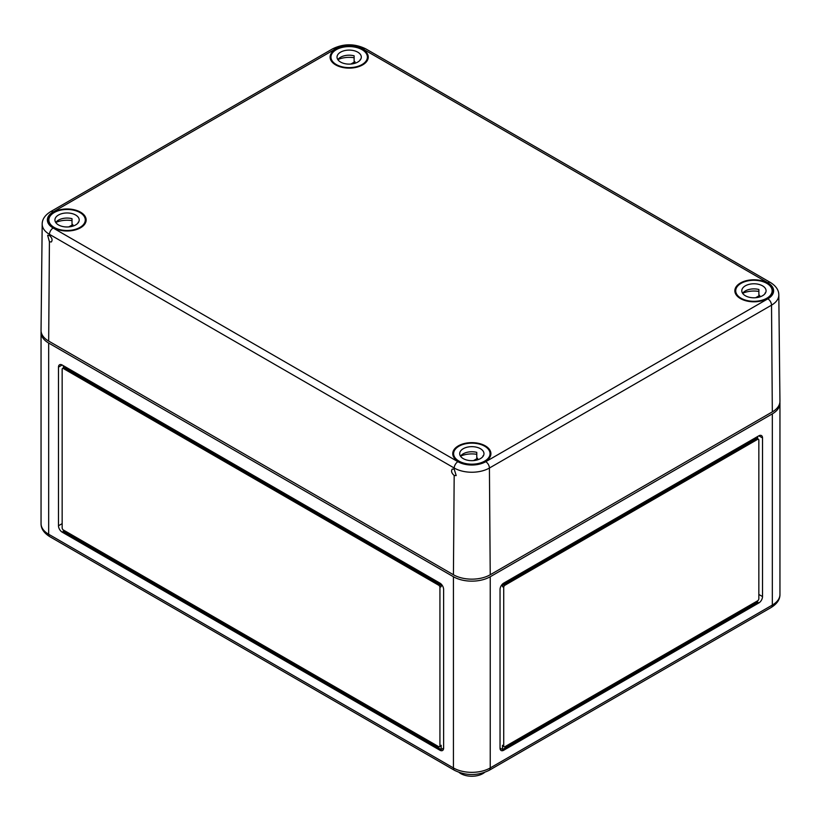 <?xml version="1.0" encoding="UTF-8"?>
<svg xmlns="http://www.w3.org/2000/svg" width="821" height="821" viewBox="0 0 821 821"><rect width="100%" height="100%" fill="white"/><g stroke="black" fill="none" stroke-linecap="round" stroke-linejoin="round"><path stroke-width="1.23" d="M41.112 331.438A26.015 15.024 0 0 0 41.05 332.433A26.015 15.024 0 0 0 48.675 343.055L453.428 576.742A26.015 15.024 0 0 0 490.229 576.742L772.325 413.866A26.015 15.024 0 0 0 779.95 403.244A26.015 15.024 0 0 0 779.888 402.259M762.514 596.569L762.514 437.942A5.203 3.007 120 0 0 761.436 435.561A5.203 3.007 120 0 0 758.84 435.818L503.714 583.115A5.203 3.007 120 0 0 500.04 589.488L500.04 748.105A5.203 3.007 120 0 0 501.118 750.497A5.203 3.007 120 0 0 503.714 750.24L758.84 602.942A5.203 3.007 120 0 0 762.514 596.569L758.84 594.445M439.933 583.115L62.16 365.006A5.203 3.007 -120 0 0 59.564 364.75A5.203 3.007 -120 0 0 58.486 367.131L58.486 525.758A5.203 3.007 -120 0 0 62.16 532.131L439.933 750.24A5.203 3.007 -120 0 0 442.54 750.497A5.203 3.007 -120 0 0 443.617 748.105L443.617 589.488A5.203 3.007 -120 0 0 439.933 583.115M63.391 365.714L63.391 367.962L63.391 365.714M443.617 748.105L441.164 749.532L63.391 531.423L63.391 530.007L438.712 746.689A1.734 1.006 -120 0 0 439.574 746.782L440.805 746.073A1.734 1.006 -120 0 0 441.164 745.273L441.164 749.532L439.933 750.24M439.574 746.782A1.734 1.006 -120 0 0 439.933 745.981L439.933 587.364A1.734 1.006 -120 0 0 438.712 585.24L63.391 368.547A1.734 1.006 -120 0 0 62.519 368.465A1.734 1.006 -120 0 0 62.16 369.255L62.16 527.882A1.734 1.006 -120 0 0 63.391 530.007M441.164 584.059L441.164 586.656A1.734 1.006 -120 0 0 439.933 584.531L64.613 367.839A1.734 1.006 -120 0 0 63.751 367.757L62.519 368.465M459.052 772.407A15.609 9.01 0 0 0 460.786 773.608A15.609 9.01 0 0 0 484.606 772.407M500.04 748.105L502.493 749.532L502.493 745.273A1.734 1.006 120 0 0 502.852 746.073L504.073 746.782A1.734 1.006 120 0 0 504.946 746.689L757.609 600.818L757.609 602.234L758.84 602.942M503.714 750.24L502.493 749.532L757.609 602.234M757.609 438.773L757.609 436.526L757.609 438.773M757.609 600.818A1.734 1.006 120 0 0 758.84 598.694L758.84 440.066A1.734 1.006 120 0 0 758.481 439.276L757.249 438.568A1.734 1.006 120 0 0 756.387 438.65L503.714 584.531A1.734 1.006 120 0 0 502.493 586.656L502.493 584.059M758.481 439.276A1.734 1.006 120 0 0 757.609 439.358L504.946 585.24A1.734 1.006 120 0 0 503.714 587.364L503.714 745.981A1.734 1.006 120 0 0 504.073 746.782M454.177 475.472L456.199 475.595L454.218 469.212L452.309 469.027C450.914 470.977 451.54 473.122 454.177 475.472L453.428 574.751A26.015 15.024 0 0 0 490.229 574.751L772.325 411.885L771.524 305.166A5.203 3.007 -120 0 0 767.851 298.823L485.745 461.7A19.683 11.361 0 0 1 457.913 461.7A5.203 3.007 120 0 0 454.229 468.032A24.887 14.368 0 0 0 489.419 468.032A5.203 3.007 -120 0 0 485.745 461.7M490.229 574.751L489.419 468.032L771.524 305.166A24.887 14.368 180 0 0 778.811 294.913L779.95 401.171A26.015 15.024 180 0 1 772.325 411.885M740.439 298.577A19.078 11.012 0 0 0 761.19 300.979A19.078 11.012 0 0 0 773.013 290.839A19.078 11.012 0 0 0 753.935 279.776A19.078 11.012 0 0 0 734.846 290.839A19.078 11.012 0 0 0 740.439 298.577M335.676 64.9A19.078 11.012 0 0 0 356.437 67.291A19.078 11.012 0 0 0 368.249 57.152A19.078 11.012 0 0 0 349.171 46.089A19.078 11.012 0 0 0 330.093 57.152A19.078 11.012 0 0 0 335.676 64.9M53.581 227.766A19.078 11.012 0 0 0 74.331 230.167A19.078 11.012 0 0 0 86.154 220.028A19.078 11.012 0 0 0 67.065 208.965A19.078 11.012 0 0 0 47.987 220.028A19.078 11.012 0 0 0 53.581 227.766M453.428 574.751L48.675 341.074A26.015 15.024 0 0 1 41.05 330.36L42.189 224.102A24.887 14.368 0 0 0 49.476 234.344L49.465 235.524C52.103 237.864 52.729 240.019 51.333 241.969L49.414 241.785L48.675 341.074M458.334 461.453A19.078 11.012 0 0 0 479.095 463.855A19.078 11.012 0 0 0 490.907 453.715A19.078 11.012 0 0 0 471.829 442.642A19.078 11.012 0 0 0 452.751 453.715A19.078 11.012 0 0 0 458.334 461.453M49.465 235.524L47.649 235.278L49.414 241.785M741.055 298.228A18.216 10.519 180 0 1 735.719 290.788A18.216 10.519 180 0 1 753.935 280.279A18.216 10.519 180 0 1 772.14 290.788A18.216 10.519 180 0 1 760.903 300.507A18.216 10.519 180 0 1 741.055 298.228M758.881 291.434A18.216 10.519 0 0 0 742.646 293.302M745.345 295.745A12.141 7.009 180 0 1 741.794 290.788A12.141 7.009 180 0 1 753.935 283.779A12.141 7.009 180 0 1 766.075 290.788A12.141 7.009 180 0 1 758.573 297.264A12.141 7.009 180 0 1 745.345 295.745M765.018 293.651L765.018 293.035A12.141 7.009 180 0 1 765.244 293.343M759.702 296.956L759.702 295.386L755.648 297.736M742.625 293.343A12.141 7.009 180 0 1 758.881 289.495L758.881 295.16A12.141 7.009 180 0 1 759.702 295.386M458.949 461.094A18.216 10.519 180 0 1 453.613 453.664A18.216 10.519 180 0 1 471.829 443.145A18.216 10.519 180 0 1 490.045 453.664A18.216 10.519 180 0 1 478.797 463.383A18.216 10.519 180 0 1 458.949 461.094M476.775 454.311A18.216 10.519 0 0 0 460.54 456.168M463.239 458.621A12.141 7.009 180 0 1 459.688 453.664A12.141 7.009 180 0 1 471.829 446.655A12.141 7.009 180 0 1 483.969 453.664A12.141 7.009 180 0 1 476.478 460.14A12.141 7.009 180 0 1 463.239 458.621M482.912 456.527L482.912 455.901A12.141 7.009 180 0 1 483.138 456.209M477.606 459.832L477.606 458.262L473.543 460.602M460.519 456.209A12.141 7.009 180 0 1 476.775 452.361L476.775 458.026A12.141 7.009 180 0 1 477.606 458.262M336.292 64.541A18.216 10.519 180 0 1 330.955 57.111A18.216 10.519 180 0 1 349.171 46.592A18.216 10.519 180 0 1 367.387 57.111A18.216 10.519 180 0 1 356.14 66.819A18.216 10.519 180 0 1 336.292 64.541M354.128 57.747A18.216 10.519 0 0 0 337.893 59.615M340.592 62.068A12.141 7.009 180 0 1 337.031 57.111A12.141 7.009 180 0 1 349.171 50.102A12.141 7.009 180 0 1 361.312 57.111A12.141 7.009 180 0 1 353.82 63.586A12.141 7.009 180 0 1 340.592 62.068M360.255 59.964L360.255 59.348A12.141 7.009 180 0 1 360.481 59.656M354.949 63.279L354.949 61.708L350.895 64.048M337.862 59.656A12.141 7.009 180 0 1 354.128 55.807L354.128 61.472A12.141 7.009 180 0 1 354.949 61.708M54.186 227.417A18.216 10.519 180 0 1 48.86 219.977A18.216 10.519 180 0 1 67.065 209.468A18.216 10.519 180 0 1 85.281 219.977A18.216 10.519 180 0 1 74.034 229.695A18.216 10.519 180 0 1 54.186 227.417M72.022 220.623A18.216 10.519 0 0 0 55.787 222.491M58.486 224.933A12.141 7.009 180 0 1 54.925 219.977A12.141 7.009 180 0 1 67.065 212.967A12.141 7.009 180 0 1 79.206 219.977A12.141 7.009 180 0 1 71.714 226.452A12.141 7.009 180 0 1 58.486 224.933M78.159 222.84L78.159 222.214A12.141 7.009 180 0 1 78.375 222.532M72.843 226.144L72.843 224.574L68.79 226.914M55.756 222.532A12.141 7.009 180 0 1 72.022 218.673L72.022 224.338A12.141 7.009 180 0 1 72.843 224.574M453.428 576.742L453.428 767.943A26.015 15.024 180 0 0 490.229 767.943L772.325 605.067A26.015 15.024 180 0 0 779.95 594.445C780.032 599.392 777.138 603.722 771.247 607.448L489.152 770.324A5.203 3.007 -120 0 0 490.229 767.943L490.229 576.742M771.247 607.448A5.203 3.007 -120 0 0 772.325 605.067L772.325 413.866M48.675 343.055L48.675 534.255A5.203 3.007 120 0 0 49.753 536.636L454.506 770.324C466.051 775.927 477.596 775.927 489.152 770.324M454.506 770.324A5.203 3.007 120 0 1 453.428 767.943L48.675 534.255A26.015 15.024 0 0 1 41.05 523.634L41.05 332.433M439.933 584.531L438.712 585.24M64.613 367.839L63.391 368.547M441.164 586.656L439.933 587.364M441.164 745.273L439.933 745.981M63.391 531.423L62.16 532.131M62.16 523.634L58.486 525.758M62.16 365.006L58.486 367.131M502.493 745.273L503.714 745.981M502.493 586.656L503.714 587.364M503.714 584.531L504.946 585.24M756.387 438.65L757.609 439.358M758.84 435.818L762.514 437.942M53.149 211.941L335.255 49.075A5.203 3.007 -120 0 0 332.659 48.819L50.553 211.685A5.203 3.007 -120 0 1 53.149 211.941A19.683 11.361 0 0 0 53.149 228.012A5.203 3.007 120 0 0 49.476 234.344L454.229 468.032L454.218 469.212M335.255 49.075A19.683 11.361 180 0 1 363.087 49.075A5.203 3.007 120 0 1 365.694 48.819L770.447 282.496A5.203 3.007 120 0 0 767.851 282.763A19.683 11.361 180 0 1 767.851 298.823M457.913 461.7L53.149 228.012M767.851 282.763L363.087 49.075M779.95 594.445L779.95 403.244M49.753 536.636C43.893 532.952 40.988 528.611 41.05 523.634M332.659 48.819C343.671 43.472 354.682 43.472 365.694 48.819M50.553 211.685C44.939 215.235 42.158 219.371 42.189 224.102M778.811 294.913C778.811 290.131 776.019 285.995 770.447 282.496M772.14 294.072L772.14 290.788M735.719 294.072L735.719 290.788M490.045 456.948L490.045 453.664M453.613 456.948L453.613 453.664M367.387 60.395L367.387 57.111M330.955 60.395L330.955 57.111M85.281 223.261L85.281 219.977M48.86 223.261L48.86 219.977"/></g></svg>
